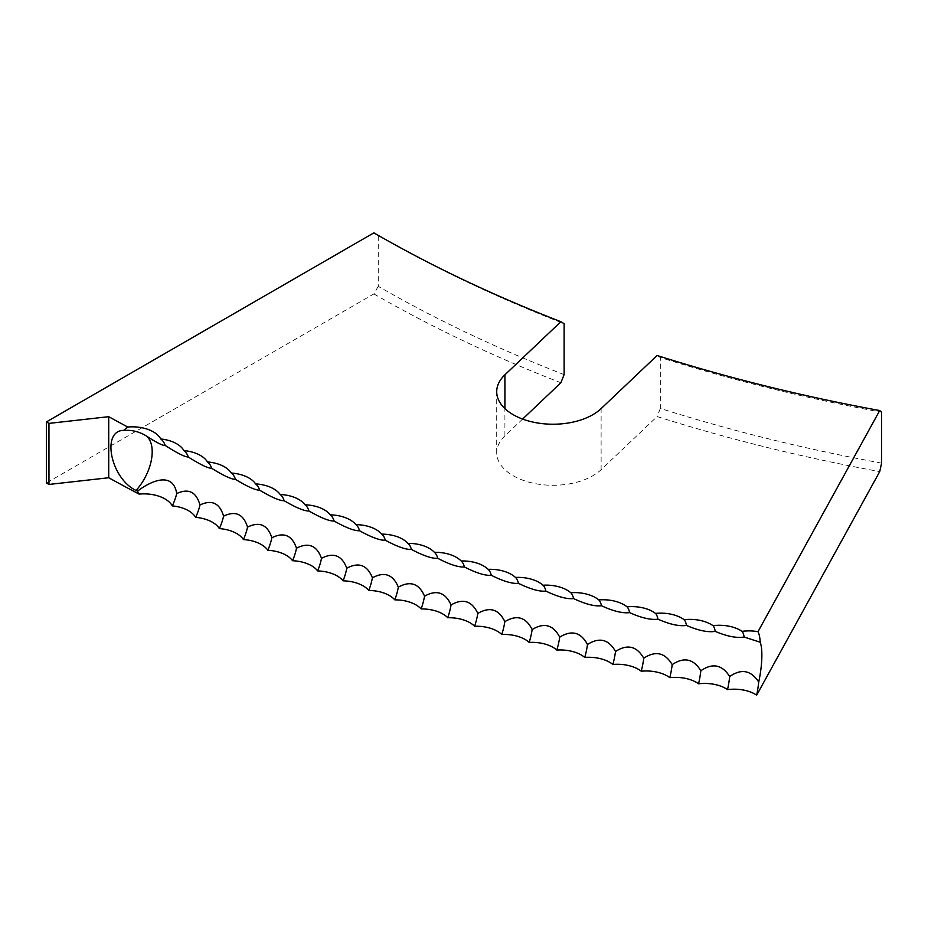 <?xml version="1.0" encoding="UTF-8"?>
<svg xmlns="http://www.w3.org/2000/svg" width="928" height="928" viewBox="0 0 928 928"><rect width="100%" height="100%" fill="white"/><g stroke="black" fill="none" stroke-linecap="round" stroke-linejoin="round"><path stroke-width="0.7" stroke-dasharray="4.64 3.48" d="M522.615 419.073L504.913 435.87A56.306 32.515 0 0 0 496.712 452.771A56.306 32.515 0 0 0 513.207 475.762A56.306 32.515 0 0 0 601.124 469.672L657.094 416.556A1251.373 722.471 0 0 0 879.721 471.598M564.108 374.622A1245.156 718.887 180 0 1 378.253 286.323L378.253 235.399A1245.156 718.887 0 0 0 564.108 323.698M378.253 286.323L373.868 293.921L46.4 482.978M373.868 293.921A1251.373 722.471 0 0 0 560.883 382.754M373.868 232.858L378.253 235.399M881.6 463.118A1245.156 718.887 180 0 1 660.33 408.424L660.33 357.5A1245.156 718.887 0 0 0 881.6 412.194M657.094 355.494L660.33 357.5M660.33 408.424L657.094 416.556M601.124 469.672L601.124 408.61M504.913 435.87L504.913 408.61M126.684 430.314A37.387 37.387 0 0 0 123.528 430.464M488.372 569.525A37.387 37.387 0 0 0 487.734 568.934M461.494 561.278A37.387 37.387 0 0 0 460.439 560.28M434.907 552.763A37.387 37.387 0 0 0 433.422 551.336M408.598 543.97A37.387 37.387 0 0 0 406.696 542.114M382.603 534.911A37.387 37.387 0 0 0 380.271 532.602M356.909 525.584A37.387 37.387 0 0 0 354.16 522.812M331.528 516.003A37.387 37.387 0 0 0 328.361 512.743M306.484 506.154A37.387 37.387 0 0 0 302.888 502.396M281.776 496.062A37.387 37.387 0 0 0 277.762 491.794M257.404 485.715A37.387 37.387 0 0 0 252.973 480.913M233.392 475.136A37.387 37.387 0 0 0 228.532 469.765M209.728 464.302A37.387 37.387 0 0 0 204.45 458.362M186.447 453.247A37.387 37.387 0 0 0 180.751 446.704M163.525 441.948A37.387 37.387 0 0 0 157.424 434.803M496.712 452.771L496.712 391.709"/><path stroke-width="1.39" d="M165.219 445.463C162.829 445.753 156.646 442.668 146.67 436.183A36.076 33.396 -134.6 0 0 126.684 430.314A36.076 33.396 -134.6 0 0 124.178 430.418C101.036 429.664 110.293 478.314 136.056 490.448A1664.414 960.944 0 0 0 137.472 491.19L139.096 494.09A29.789 17.203 180 0 1 172.295 505.888A29.789 17.203 180 0 1 195.646 517.36A29.789 17.203 180 0 1 219.356 528.589A29.789 17.203 180 0 1 243.426 539.562A29.789 17.203 180 0 1 267.832 550.281A29.789 17.203 180 0 1 292.587 560.732A29.789 17.203 180 0 1 317.678 570.917A29.789 17.203 180 0 1 343.082 580.835A29.789 17.203 180 0 1 368.799 590.475A29.789 17.203 180 0 1 394.818 599.848A29.789 17.203 180 0 1 421.138 608.93A29.789 17.203 180 0 1 447.748 617.735A29.789 17.203 180 0 1 474.637 626.249A29.789 17.203 180 0 1 501.781 634.485A29.789 17.203 180 0 1 529.204 642.42A29.789 17.203 180 0 1 556.858 650.064A29.789 17.203 180 0 1 584.756 657.418A29.789 17.203 180 0 1 612.898 664.46A29.789 17.203 180 0 1 641.248 671.211A29.789 17.203 180 0 1 669.807 677.66A29.789 17.203 180 0 1 698.575 683.797A29.789 17.203 180 0 1 727.54 689.62A29.789 17.203 180 0 1 756.68 695.142A34 8.41 100.4 0 0 758.71 682.057A37.387 9.245 100.4 0 0 761.865 655.168A37.387 9.245 100.4 0 0 760.194 642.222L744.175 637.049C736.565 638.244 726.926 636.353 715.244 631.4C707.809 632.513 698.227 630.53 686.5 625.437C679.238 626.47 669.714 624.382 657.952 619.173C650.864 620.136 641.41 617.944 629.602 612.608C622.7 613.489 613.315 611.204 601.483 605.74C594.744 606.541 585.452 604.151 573.574 598.572C567.031 599.302 557.809 596.82 545.908 591.101C539.551 591.774 530.398 589.187 518.474 583.341C512.314 583.944 503.254 581.264 491.306 575.29C485.332 575.824 476.354 573.052 464.394 566.95C458.606 567.426 449.732 564.549 437.761 558.32C432.17 558.737 423.377 555.768 411.406 549.411C406.012 549.77 397.323 546.708 385.329 540.224C380.144 540.525 371.548 537.37 359.565 530.758C354.577 531.002 346.086 527.754 334.103 521.014C329.312 521.211 320.937 517.87 308.966 511.003C304.372 511.142 296.102 507.72 284.142 500.726C279.757 500.818 271.602 497.304 259.654 490.181C255.478 490.239 247.44 486.632 235.515 479.382C231.548 479.393 223.613 475.704 211.723 468.327C207.965 468.292 200.158 464.522 188.291 457.017C184.742 456.947 177.051 453.096 165.219 445.463A34 18.386 -63 0 0 163.525 441.948A34 18.386 -63 0 0 160.764 438.99A29.789 17.203 0 0 0 157.424 434.803A29.789 17.203 0 0 0 127.751 427.019L123.528 430.464M504.913 408.61L504.913 374.808A56.306 32.515 0 0 0 496.712 391.709A56.306 32.515 0 0 0 513.207 414.7A56.306 32.515 0 0 0 601.124 408.61L657.094 355.494A1251.373 722.471 180 0 0 879.721 410.536L757.979 631.701A29.789 17.203 0 0 0 742.087 631.353A29.789 17.203 0 0 0 713.029 625.681A29.789 17.203 0 0 0 684.168 619.707A29.789 17.203 0 0 0 655.504 613.408A29.789 17.203 0 0 0 627.038 606.819A29.789 17.203 0 0 0 598.804 599.917A29.789 17.203 0 0 0 570.778 592.725A29.789 17.203 0 0 0 542.996 585.22A29.789 17.203 0 0 0 515.458 577.436A29.789 17.203 0 0 0 515.307 577.286A29.789 17.203 0 0 0 488.174 569.351A29.789 17.203 0 0 0 487.734 568.934A29.789 17.203 0 0 0 461.158 560.976A29.789 17.203 0 0 0 460.439 560.28A29.789 17.203 0 0 0 434.408 552.311A29.789 17.203 0 0 0 433.422 551.336A29.789 17.203 0 0 0 407.949 543.367A29.789 17.203 0 0 0 406.696 542.114A29.789 17.203 0 0 0 381.779 534.134A29.789 17.203 0 0 0 380.271 532.602A29.789 17.203 0 0 0 355.9 524.633A29.789 17.203 0 0 0 354.16 522.812A29.789 17.203 0 0 0 330.333 514.854A29.789 17.203 0 0 0 328.361 512.743A29.789 17.203 0 0 0 305.092 504.797A29.789 17.203 0 0 0 302.888 502.396A29.789 17.203 0 0 0 280.175 494.485A29.789 17.203 0 0 0 277.762 491.794A29.789 17.203 0 0 0 255.583 483.894A29.789 17.203 0 0 0 252.973 480.913A29.789 17.203 0 0 0 231.339 473.048A29.789 17.203 0 0 0 228.532 469.765A29.789 17.203 0 0 0 207.454 461.947A29.789 17.203 0 0 0 204.45 458.362A29.789 17.203 0 0 0 183.918 450.59A29.789 17.203 0 0 0 180.751 446.704A29.789 17.203 0 0 0 160.764 438.99M522.615 419.073L560.883 382.754L564.108 374.622L564.108 323.698L560.883 321.703A1251.373 722.471 180 0 1 373.868 232.858L46.4 421.927L48.952 423.388L108.715 416.684A1664.414 960.944 0 0 0 127.751 427.019M879.721 410.536L881.6 412.194L881.6 463.118L879.721 471.598L756.68 695.142M46.4 421.927L46.4 482.978L48.952 484.451L108.715 477.746A1664.414 960.944 0 0 0 139.096 494.09M504.913 374.808L560.883 321.703M108.715 477.746L108.715 416.684M758.71 682.057C751.007 670.225 741.333 668.392 729.686 676.558C722.158 664.645 712.553 662.72 700.849 670.747C693.494 658.764 683.948 656.734 672.197 664.634C665.016 652.581 655.539 650.435 643.754 658.219C636.747 646.085 627.34 643.846 615.519 651.502C608.698 639.288 599.36 636.956 587.494 644.484C580.858 632.2 571.602 629.764 559.712 637.165C553.262 624.811 544.075 622.27 532.162 629.555C525.898 617.132 516.792 614.498 504.855 621.644C498.788 609.162 489.775 606.425 477.816 613.443C471.934 600.892 463.014 598.073 451.043 604.963C445.359 592.354 436.52 589.431 424.548 596.194C419.05 583.526 410.315 580.51 398.332 587.146C393.031 574.409 384.401 571.3 372.406 577.819C367.314 565.024 358.776 561.823 346.794 568.214C341.898 555.373 333.465 552.079 321.494 558.331C316.808 545.444 308.479 542.068 296.508 548.193C292.03 535.247 283.806 531.779 271.858 537.776C267.577 524.796 259.469 521.234 247.544 527.116C243.472 514.077 235.48 510.435 223.578 516.177C219.716 503.104 211.839 499.38 199.961 504.994C196.307 491.886 188.558 488.07 176.703 493.568C173.153 471.331 151.368 480.53 137.472 491.19M199.961 504.994A34 17.806 -64.2 0 1 195.646 517.36M176.703 493.568A34 18.189 -63.4 0 1 172.295 505.888M223.578 516.177A34 17.4 -65.1 0 1 219.356 528.589M247.544 527.116A34 17.006 -65.9 0 1 243.426 539.562M271.858 537.776A34 16.588 -66.7 0 1 267.832 550.281M296.508 548.193A34 16.182 -67.5 0 1 292.587 560.732M321.494 558.331A34 15.753 -68.3 0 1 317.678 570.917M346.794 568.214A34 15.335 -69.1 0 1 343.082 580.835M372.406 577.819A34 14.906 -69.8 0 1 368.799 590.475M398.332 587.146A34 14.465 -70.6 0 1 394.818 599.848M424.548 596.194A34 14.024 -71.3 0 1 421.138 608.93M451.043 604.963A34 13.584 -72.1 0 1 447.748 617.735M477.816 613.443A34 13.131 -72.8 0 1 474.637 626.249M504.855 621.644A34 12.679 -73.5 0 1 501.781 634.485M532.162 629.555A34 12.215 -74.2 0 1 529.204 642.42M559.712 637.165A34 11.751 -74.9 0 1 556.858 650.064M587.494 644.484A34 11.287 -75.6 0 1 584.756 657.418M615.519 651.502A34 10.811 -76.3 0 1 612.898 664.46M643.754 658.219A34 10.336 -77 0 1 641.248 671.211M672.197 664.634A34 9.86 -77.6 0 1 669.807 677.66M700.849 670.747A34 9.384 -78.3 0 1 698.575 683.797M729.686 676.558A34 8.897 -78.9 0 1 727.54 689.62M48.952 484.451L48.952 423.388M757.979 631.701A37.387 9.245 -79.6 0 1 760.194 642.222M742.087 631.353A34 8.654 -79.3 0 1 744.175 637.049M713.029 625.681A34 9.141 -78.6 0 1 715.244 631.4M684.168 619.707A34 9.616 -78 0 1 686.5 625.437M655.504 613.408A34 10.104 -77.3 0 1 657.952 619.173M627.038 606.819A34 10.579 -76.6 0 1 629.602 612.608M598.804 599.917A34 11.055 -75.9 0 1 601.483 605.74M570.778 592.725A34 11.519 -75.2 0 1 573.574 598.572M542.996 585.22A34 11.983 -74.6 0 1 545.908 591.101M515.458 577.436A34 12.447 -73.8 0 1 515.527 577.494A34 12.447 -73.8 0 1 518.474 583.341M488.174 569.351A34 12.899 -73.1 0 1 488.372 569.525A34 12.899 -73.1 0 1 491.306 575.29M461.158 560.976A34 13.352 -72.4 0 1 461.494 561.278A34 13.352 -72.4 0 1 464.394 566.95M434.408 552.311A34 13.804 -71.7 0 1 434.907 552.763A34 13.804 -71.7 0 1 437.761 558.32M407.949 543.367A34 14.245 -71 0 1 408.598 543.97A34 14.245 -71 0 1 411.406 549.411M381.779 534.134A34 14.686 -70.2 0 1 382.603 534.911A34 14.686 -70.2 0 1 385.329 540.224M355.9 524.633A34 15.115 -69.4 0 1 356.909 525.584A34 15.115 -69.4 0 1 359.565 530.758M330.333 514.854A34 15.544 -68.7 0 1 331.528 516.003A34 15.544 -68.7 0 1 334.103 521.014M305.092 504.797A34 15.973 -67.9 0 1 306.484 506.154A34 15.973 -67.9 0 1 308.966 511.003M280.175 494.485A34 16.391 -67.1 0 1 281.776 496.062A34 16.391 -67.1 0 1 284.142 500.726M255.583 483.894A34 16.797 -66.3 0 1 257.404 485.715A34 16.797 -66.3 0 1 259.654 490.181M231.339 473.048A34 17.203 -65.5 0 1 233.392 475.136A34 17.203 -65.5 0 1 235.515 479.382M207.454 461.947A34 17.609 -64.7 0 1 209.728 464.302A34 17.609 -64.7 0 1 211.723 468.327M183.918 450.59A34 17.992 -63.8 0 1 186.447 453.247A34 17.992 -63.8 0 1 188.291 457.017M136.056 490.448A37.387 20.59 117.8 0 0 152.192 451.762A37.387 20.59 117.8 0 0 146.67 436.183"/></g></svg>
